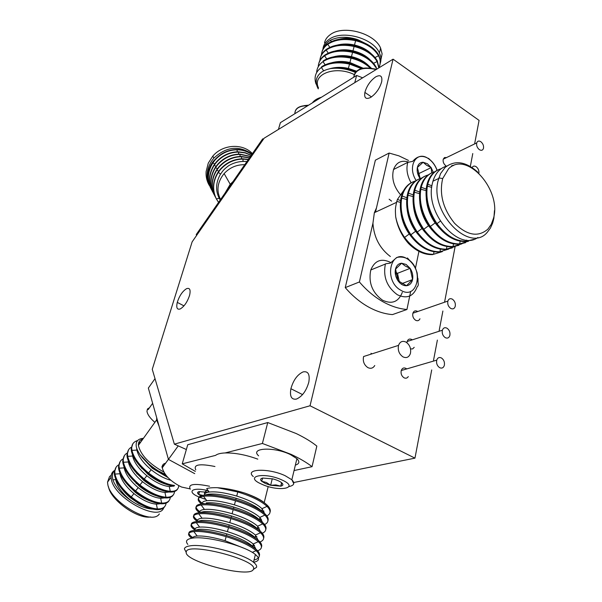 <?xml version="1.0" encoding="UTF-8"?>
<svg xmlns="http://www.w3.org/2000/svg" width="602" height="602" viewBox="0 0 602 602"><rect width="100%" height="100%" fill="white"/><g stroke="black" fill="none" stroke-linecap="round" stroke-linejoin="round"><path stroke-width="0.9" d="M180.269 308.939C184.355 306.426 187.47 301.82 189.63 295.138C190.789 289.697 189.75 287.553 186.522 288.689C182.481 291.255 179.396 295.815 177.274 302.392C176.077 307.772 177.078 309.962 180.269 308.939M296.41 399.096C302.196 396.53 306.335 390.864 308.818 382.112C310.03 374.339 308.126 370.937 303.099 371.901C297.396 374.557 293.325 380.163 290.894 388.719C289.6 396.387 291.443 399.848 296.41 399.096M370.674 97.411C376.077 93.641 379.749 88.396 381.698 81.676C382.488 76.033 380.502 74.422 375.738 76.838C370.411 80.638 366.791 85.83 364.88 92.415C364.014 98.021 365.948 99.691 370.674 97.411M480.832 141.718C478.861 140.552 477.491 140.943 476.724 142.9C476.28 145.534 477.153 147.783 479.35 149.657C481.329 150.809 482.699 150.41 483.451 148.453C483.895 145.827 483.022 143.585 480.832 141.718M446.571 157.551L444.524 157.543L443.245 159.169C442.771 161.742 443.621 163.917 445.781 165.708M478.899 173.173C479.147 170.562 478.236 168.417 476.159 166.716C474.353 165.64 473.014 165.926 472.134 167.574M452.403 299.186C450.243 298.133 448.731 298.765 447.865 301.083C447.339 304.13 448.279 306.568 450.687 308.39C452.847 309.428 454.352 308.788 455.21 306.471C455.729 303.431 454.788 301.008 452.403 299.186M417.72 311.527L417.404 311.324C415.275 310.323 413.77 310.948 412.889 313.198C412.332 316.163 413.243 318.518 415.606 320.256C417.555 321.197 419.007 320.708 419.963 318.782M446.993 328.188C444.803 327.164 443.26 327.842 442.372 330.22C441.83 333.357 442.786 335.826 445.232 337.632C447.429 338.648 448.964 337.963 449.837 335.577C450.371 332.454 449.423 329.994 446.993 328.188M412.28 339.852L411.738 339.49C409.578 338.512 408.043 339.182 407.14 341.5L406.922 342.719M441.439 357.964C439.212 356.963 437.646 357.686 436.736 360.147C436.179 363.36 437.142 365.865 439.626 367.656C441.86 368.65 443.426 367.912 444.321 365.452C444.863 362.253 443.907 359.755 441.439 357.964M406.704 368.928L405.921 368.379C403.724 367.423 402.166 368.138 401.241 370.523C400.654 373.646 401.579 376.062 404.025 377.785C405.816 378.613 407.238 378.214 408.291 376.566M402.979 356.873C399.103 354.111 397.621 350.281 398.532 345.382C399.999 341.612 402.482 340.514 405.989 342.094C409.819 344.848 411.294 348.656 410.406 353.524C408.969 357.295 406.493 358.408 402.979 356.873M374.76 365.504C373.105 368.243 370.802 368.943 367.867 367.611C364.067 364.97 362.637 361.275 363.585 356.527L398.532 345.382M370.99 353.284L371.908 353.878M410.549 348.949L412.679 348.882L414.214 347.309M393.068 59.177L264.135 138.197L192.136 241.861L152.261 369.327L174.354 444.156L310.038 405.771L393.068 59.177L479.079 120.392L474.609 143.931M293.791 482.495L414.959 458.145L431.709 369.914M433.538 360.282L437.368 340.085M439.151 330.701L442.884 311.023M444.622 301.888L455.12 246.579M470.335 166.445L472.781 153.548M414.959 458.145L310.038 405.771M186.357 449.521L174.354 444.156M389.133 199.217L391.593 201.121M408.532 160.463L398.9 155.85L389.125 153.043L376.476 207.901L374.361 212.672L372.939 223.237L359.402 281.969L345.247 287.613C352.178 295.642 359.74 302.001 367.942 306.681C376.145 311.294 384.309 313.935 392.451 314.598L406.944 309.496L410.684 291.376M359.402 281.969C366.4 290.126 374.03 296.598 382.293 301.376C390.555 306.087 398.772 308.788 406.944 309.496M448.52 168.838C466.512 150.184 501.925 190.036 493.474 218.338L491.255 224.358L487.861 229.166C478.184 237.459 467.084 235.495 454.555 223.274C443.064 208.947 439.106 194.04 442.688 178.568L448.52 168.838M494.468 210.595L493.888 218.21L492.677 223.049L490.434 228.075L487.364 232.199C470.079 253.653 429.896 213.251 437.955 181.232L440.566 173.579L445.111 167.446C454.834 159.846 465.737 161.419 477.815 172.172M446.436 166.107C439.942 168.199 435.442 173.225 432.936 181.194L432.266 183.888C424.877 212.86 458.739 251.817 477.92 237.466M451.726 166.476L451.891 165.437L453.599 165.565M439.189 252.057C428.451 252.246 418.759 246.594 410.105 235.089C402.053 222.951 398.991 210.76 400.902 198.525L401.662 195.447C403.671 188.968 407.268 184.528 412.445 182.135M448.821 249.04L439.994 251.741C429.249 251.96 419.556 246.293 410.903 234.75C402.813 222.597 399.743 210.407 401.684 198.163L402.294 195.575C404.679 187.696 409.104 182.82 415.568 180.946M452.313 247.904L445.661 249.484C434.907 249.657 425.185 243.953 416.494 232.364C408.404 220.144 405.304 207.886 407.193 195.59L407.96 192.429C409.97 185.95 413.551 181.518 418.714 179.14M455.353 246.444L446.481 249.16C435.72 249.363 425.99 243.652 417.299 232.026C409.172 219.79 406.064 207.524 407.983 195.221L408.585 192.625C410.963 184.686 415.395 179.795 421.882 177.944M458.89 245.3L452.222 246.88C441.454 247.031 431.694 241.274 422.965 229.61C414.831 217.307 411.693 204.981 413.559 192.617L414.342 189.374C416.343 182.903 419.918 178.478 425.057 176.108M461.96 243.818L453.05 246.549C442.267 246.737 432.514 240.973 423.778 229.264C415.606 216.953 412.468 204.612 414.357 192.249L414.959 189.63C417.329 181.646 421.761 176.732 428.27 174.896M465.542 242.666L458.867 244.239C448.076 244.374 438.294 238.573 429.512 226.819C421.34 214.432 418.172 202.031 420.008 189.607L420.806 186.281C422.8 179.81 426.359 175.393 431.483 173.037M468.657 241.154L459.702 243.908C448.904 244.073 439.114 238.264 430.34 226.472C422.13 214.071 418.954 201.655 420.821 189.231L421.415 186.605C423.77 178.561 428.218 173.632 434.749 171.818M465.594 241.568C454.788 241.68 444.976 235.826 436.149 223.997C427.932 211.52 424.726 199.044 426.54 186.56L427.352 183.151C429.339 176.679 432.891 172.27 437.993 169.93M473.804 239.348L466.445 241.229C455.624 241.379 445.811 235.517 436.992 223.643C428.737 211.151 425.524 198.668 427.36 186.176L427.947 183.535C430.279 175.498 434.682 170.562 441.168 168.726M442.372 251.598L433.583 254.285C422.86 254.518 413.198 248.904 404.582 237.436C400.142 231.078 397.177 224.192 395.68 216.78C397.516 227.022 401.805 235.931 408.547 243.524C416.471 251.327 424.545 255.015 432.793 254.601M439.182 227.917L435.111 222.943C429.941 215.524 426.999 207.434 426.284 198.668M431.965 230.047L428.519 225.758C423.575 218.699 420.678 210.941 419.827 202.498M424.809 232.086L422.017 228.534C417.306 221.837 414.462 214.432 413.476 206.328M417.72 234.043L415.598 231.281C411.128 224.952 408.337 217.916 407.23 210.181M410.684 235.894L409.255 233.99C405.041 228.045 402.317 221.408 401.098 214.071M400.571 200.579L397.44 199.428L396.786 201.414C395.476 207.547 395.078 208.3 395.68 216.78M397.44 199.428L403.776 190.36M372.939 223.237C373.925 237.346 379.727 248.43 390.359 256.512M376.476 207.901L375.497 212.145M389.125 153.043L375.37 160.177L345.247 287.613M415.455 268.236L418.902 251.508M402.317 292.354C398.539 301.933 391.947 304.552 382.541 300.21C372.209 292.617 368.281 282.541 370.779 269.982C374.805 260.418 381.472 257.927 390.766 262.517L390.954 262.638M401.602 263.217L406.162 264.466L410.135 268.364L412.588 279.554L406.516 285.724L397.892 280.622L395.597 269.102L401.602 263.217L405.289 266.031L410.135 268.364C412.438 271.984 413.258 275.716 412.588 279.554L412.197 280.953C411.091 283.835 409.194 285.431 406.516 285.724C403.272 285.83 400.405 284.129 397.892 280.622C395.552 276.95 394.731 273.18 395.439 269.305L395.522 268.966C396.515 265.444 398.547 263.533 401.602 263.217M395.68 272.841L398.69 278.846L398.983 281.57M401.948 283.595L412.588 279.554M395.604 272.209L397.486 273.323L399.344 281.856M397.486 273.323L410.135 268.364M400.134 194.28C393.633 186.334 391.435 178.072 393.542 169.501C396.327 162.359 401.308 159.869 408.495 162.021M420.158 178.501L417.367 167.454L423.116 162.262L427.397 163.736L431.152 167.619L431.717 172.924M420.061 178.538L419.744 178.079C417.525 174.52 416.734 170.976 417.367 167.454L417.442 167.145C418.352 163.962 420.241 162.337 423.116 162.262L426.57 165.226L431.152 167.619L433.244 172.277M418.503 174.956L419.85 178.184L418.834 173.572L431.152 167.619M417.976 173.007L418.834 173.572M278.433 129.43L280.382 122.665L312.385 102.844C314.267 100.263 317.292 98.397 321.445 97.238L356.61 75.453L362.652 77.816M356.61 75.453L354.774 82.647M380.915 59.711L382.104 53.871L380.622 48.137C374.617 33.178 343.351 24.659 330.468 34.502C327.262 36.737 325.276 39.484 324.523 42.75M322.935 49.319C323.259 45.323 325.328 41.997 329.143 39.341C342.034 29.543 373.383 38.084 379.418 52.999C381.126 56.708 381.375 60.208 380.171 63.503M361.599 68.696L349.514 64.083C338.128 61.713 328.76 62.841 321.408 67.469C315.538 71.804 313.755 77.334 316.058 84.077M370.283 68.071C365.256 63.353 358.845 60.057 351.056 58.176C339.701 55.82 330.355 56.964 323.018 61.622C319.143 64.324 317.021 67.853 316.652 72.195M376.92 69.072L375.987 66.882L375.656 67.319C371.434 60.253 363.751 55.249 352.584 52.314C341.266 49.958 331.943 51.125 324.613 55.813C320.753 58.522 318.631 62.051 318.247 66.401M375.987 66.882L375.836 66.596C371.637 59.508 363.954 54.504 352.78 51.584C341.454 49.206 332.131 50.38 324.809 55.083C321.626 57.371 319.617 60.147 318.789 63.428M378.839 67.898L377.093 61.517C372.894 54.428 365.233 49.417 354.111 46.482C342.824 44.134 333.523 45.316 326.201 50.034C322.356 52.758 320.234 56.295 319.835 60.644M378.997 67.8L377.266 60.794C373.097 53.691 365.444 48.672 354.3 45.76C343.005 43.389 333.711 44.578 326.397 49.311C323.221 51.606 321.212 54.398 320.377 57.687M378.831 67.552C380.757 63.955 380.705 60.117 378.666 56.046L378.515 55.753C374.346 48.634 366.716 43.615 355.624 40.688C344.374 38.347 335.088 39.544 327.781 44.285C323.951 47.016 321.829 50.56 321.408 54.917M380.02 64.429L380.329 59.982L378.696 55.038C374.549 47.904 366.919 42.877 355.812 39.965C344.555 37.602 335.276 38.806 327.977 43.57C324.802 45.88 322.8 48.679 321.957 51.983M356.008 71.811L348.159 69.275L343.035 68.365L336.661 68.026L330.611 68.568C338.196 67.62 345.924 68.681 353.803 71.766L355.466 72.413M362.63 68.432L349.709 63.338C338.316 60.952 328.948 62.089 321.611 66.739M371.283 68.192C366.445 63.135 359.763 59.553 351.244 57.446C339.889 55.06 330.543 56.212 323.214 60.892M331.348 41.613L330.46 40.259C337.707 36.73 346.24 36.338 356.038 39.085L358.047 39.785L355.993 39.25C350.161 37.911 344.51 37.918 339.046 39.273M358.047 39.785L367.566 44.488M330.46 40.259C327.195 42.14 324.997 44.631 323.853 47.739M371.299 53.811C366.979 49.59 361.381 46.655 354.488 45.015C348.505 43.645 342.741 43.675 337.188 45.097M370.049 59.801C365.715 55.489 360.026 52.494 352.975 50.809C346.842 49.409 340.965 49.462 335.329 50.952M368.785 65.829C364.436 61.427 358.657 58.364 351.455 56.641C345.172 55.211 339.174 55.279 333.463 56.844M363.337 68.282L349.92 62.51C343.494 61.05 337.383 61.133 331.597 62.774M356.64 71.217L348.385 68.41C341.673 66.897 335.352 67.033 329.437 68.824M355.376 72.518L353.803 71.766M318.255 88.878C314.823 82.594 315.681 77.191 320.836 72.684C322.913 70.893 326.171 69.523 330.611 68.568M318.503 87.967C311.685 74.392 334.998 65.114 354.217 74.535M312.385 102.844L321.445 97.238M202.769 495.363L198.72 494.483L199.157 491.616L207.735 492.308M200.955 495.86L198.72 494.483L199.533 491.548M198.72 494.483C197.05 493.068 197.193 492.112 199.157 491.616M195.778 469.846C193.189 464.548 199.586 463.442 214.959 466.512M294.054 470.546L312.047 466.685L316.833 446.09C311.58 441.83 304.702 437.654 296.214 433.545L267.755 422.544L187.734 444.735L182.233 463.856L195.341 471.389M312.047 466.685C306.711 462.532 299.751 458.431 291.157 454.382L262.397 443.463L225.118 452.945C220.543 453.148 217.367 453.953 215.599 455.368L182.233 463.856M207.863 490.239C204.883 491.277 203.867 492.857 204.823 494.979M257.784 459.145C246.037 454.856 235.149 452.787 225.118 452.945M186.251 552.102C185.755 541.356 259.161 560.123 253.367 569.244C251.026 578.778 183.618 561.583 186.251 552.102M186.229 552.38L184.415 548.919C184.641 547.414 186.469 546.398 189.893 545.879C203.446 543.305 243.381 553.599 253.487 562.245C256.038 564.262 257.054 565.963 256.52 567.34L253.246 569.484M202.167 503.152L200.955 502.196C196.907 498.539 197.87 496.198 203.83 495.183C211.468 494.317 222.123 495.815 235.781 499.675C249.356 503.859 259.146 508.637 265.143 514.01L265.362 514.228C267.815 516.651 268.665 518.834 267.928 520.775M199.819 511.64L198.607 510.714C194.529 507.117 195.469 504.845 201.437 503.897L200.662 503.272C196.583 499.63 197.539 497.297 203.529 496.266C211.151 495.393 221.807 496.906 235.495 500.781C249.1 504.958 258.89 509.736 264.872 515.101L265.091 515.32C269.26 519.714 268.801 522.912 263.699 524.929M203.785 503.4L201.437 503.897C209.082 503.106 219.76 504.657 233.471 508.539C247.091 512.731 256.926 517.479 262.969 522.792L263.194 523.01C265.663 525.411 266.535 527.563 265.791 529.467M199.367 512.603L198.314 511.79C194.198 508.216 195.138 505.951 201.136 504.988C208.759 504.198 219.444 505.755 233.177 509.653C246.835 513.837 256.67 518.585 262.698 523.898L262.916 524.109C267.175 528.511 266.656 531.679 261.373 533.613M197.471 520.203L196.244 519.293C192.128 515.763 193.054 513.559 199.021 512.678C206.674 511.971 217.375 513.566 231.138 517.464C244.818 521.663 254.699 526.389 260.779 531.641L261.005 531.852C263.503 534.23 264.383 536.359 263.631 538.226M197.298 521.362L195.951 520.376C191.797 516.862 192.723 514.665 198.72 513.777C206.351 513.07 217.059 514.672 230.844 518.585C244.555 522.784 254.435 527.51 260.5 532.755L260.726 532.966C265.068 537.375 264.496 540.506 259.01 542.364M195.116 528.834L193.867 527.931C189.713 524.462 190.623 522.325 196.591 521.52C204.244 520.896 214.982 522.544 228.79 526.457C242.523 530.671 252.449 535.366 258.574 540.558L258.8 540.762C261.328 543.124 262.216 545.216 261.464 547.045M252.908 546.473L253.186 543.982C247.858 539.452 239.272 535.344 227.436 531.641C215.524 528.187 206.26 526.675 199.631 527.104C195.966 527.457 194.491 528.488 195.206 530.189L193.573 529.023C189.382 525.576 190.285 523.447 196.282 522.634C203.92 522.002 214.658 523.657 228.497 527.585C242.252 531.799 252.185 536.495 258.296 541.672L258.521 541.883C262.961 546.3 262.322 549.4 256.61 551.161M192.76 537.541L191.474 536.63C187.282 533.229 188.17 531.167 194.137 530.43C201.798 529.888 212.566 531.581 226.427 535.517C240.206 539.738 250.184 544.411 256.354 549.536L256.58 549.739C259.131 552.072 260.034 554.133 259.281 555.932M191.85 538.226L191.173 537.729C186.944 534.35 187.832 532.288 193.829 531.551C201.474 531.002 212.243 532.702 226.126 536.653C239.942 540.874 249.92 545.547 256.076 550.664L256.301 550.868C260.869 555.345 260.117 558.408 254.029 560.071M253.54 562.291C259.462 561.087 260.079 558.505 255.398 554.532C245.36 545.751 205.553 535.487 192 538.203C186.545 539.166 185.16 541.228 187.839 544.381M192.572 538.12C192.723 536.969 194.258 536.269 197.193 536.028C203.822 535.675 213.116 537.225 225.065 540.701L243.486 548.046M204.522 495.04C204.424 493.489 205.982 492.489 209.203 492.045C215.809 491.337 224.982 492.677 236.721 496.071L237.79 491.977L217.412 487.703C226.134 488.312 235.367 490.141 245.112 493.188C255.526 497.071 262.916 501.105 267.296 505.289L267.521 505.507C269.944 507.953 270.787 510.165 270.05 512.136M237.79 491.977C251.343 496.146 261.087 500.947 267.032 506.372L267.25 506.598C271.336 510.978 270.923 514.213 266.001 516.305M195.575 530.106L199.021 529.331C205.651 528.917 214.922 530.437 226.841 533.899C238.693 537.601 247.287 541.71 252.622 546.225L256.354 549.536M253.465 544.238L255.91 549.144M254.541 545.382L253.051 545.894M198.299 521.144L201.444 520.452C208.066 519.97 217.322 521.452 229.196 524.891C241.003 528.586 249.552 532.717 254.857 537.277L256.851 536.6M197.531 521.309C196.997 519.646 198.502 518.623 202.046 518.239C208.668 517.743 217.916 519.21 229.783 522.649C241.575 526.336 250.116 530.475 255.406 535.058L258.123 540.16M198.088 525.049L196.952 523.522M201.03 512.242L203.852 511.64C210.474 511.083 219.7 512.52 231.529 515.952C243.291 519.631 251.802 523.785 257.069 528.405M199.864 512.498C199.488 510.872 201.015 509.849 204.447 509.442C211.069 508.878 220.287 510.3 232.109 513.724C243.863 517.404 252.366 521.565 257.618 526.201L260.32 531.227M201.121 517.005L199.217 514.454M206.238 502.888C212.852 502.271 222.055 503.663 233.847 507.072C245.563 510.744 254.036 514.921 259.259 519.594L260.079 517.667L262.495 522.363M259.131 527.871L257.37 528.541M202.197 503.739C201.963 502.151 203.506 501.142 206.832 500.713C213.447 500.074 222.642 501.458 234.426 504.867C246.135 508.539 254.593 512.716 259.808 517.404L260.079 517.667M204.04 508.893L201.565 505.567M261.388 519.21L259.635 519.917M206.554 494.626L208.608 494.204C215.223 493.512 224.403 494.867 236.15 498.26C247.821 501.925 256.256 506.124 261.441 510.85M236.721 496.071C248.385 499.735 256.806 503.934 261.983 508.667L264.647 513.544M206.787 500.713L203.927 496.793M262.337 511.617L263.917 511.075M245.112 493.188C254.518 496.492 261.223 499.923 265.234 503.483M217.412 487.703C212.378 487.59 208.796 487.898 206.667 488.621L209.203 492.045M267.755 422.544L262.397 443.463M258.627 455.849C249.484 447.798 274.181 446.571 290.39 454.563L296.906 458.664C299.931 461.711 299.412 463.864 295.356 465.12M281.939 483C283.497 484.565 283.09 485.626 280.735 486.168L275.874 484.903L270.644 485.295L265.301 483.459L261.652 481.261L262.69 478.048L272.887 478.906C277.086 480.035 280.103 481.397 281.939 483L280.735 486.168L281.578 482.691M280.735 486.168L270.644 485.295L266.362 482.458L261.652 481.261C260.034 479.696 260.38 478.62 262.69 478.048M270.644 485.295L272.262 478.748M194.709 473.639L168.432 459.394L159.094 426.224L156.625 419.903L156.708 417.75L148.348 388.057L155.015 378.65M163.729 471.976C149.018 463.743 140.575 454.864 138.392 445.36C138.197 442.086 139.664 440.032 142.802 439.197M108.51 486.785C110.407 499.901 137.58 519.36 150.666 516.983M111.204 475.317L109.556 476.528L107.532 482.172L107.766 484.158C109.963 502.06 152.005 526.08 159.349 513.92M137.61 440.559C133.629 441.725 131.665 444.329 131.71 448.37L131.943 450.386C133.674 457.648 139.212 465.188 148.574 472.999C158.236 480.486 166.912 484.633 174.595 485.423M132.786 443.892L131.183 449.107L131.409 451.131C133.11 458.393 138.648 465.933 148.032 473.751C157.694 481.254 166.37 485.393 174.053 486.16M131.755 447.023C128.843 448.467 127.413 450.898 127.466 454.307L127.684 456.339C129.37 463.638 134.886 471.193 144.232 478.996C153.879 486.476 162.555 490.585 170.268 491.322C175.626 491.563 178.455 489.682 178.764 485.701M128.572 449.784L126.939 455.044L127.15 457.076C128.813 464.383 134.329 471.938 143.69 479.749C153.337 487.244 162.021 491.345 169.734 492.06C173.594 492.255 176.168 491.307 177.47 489.223M127.526 452.885C124.629 454.367 123.199 456.813 123.229 460.229L123.433 462.268C125.088 469.613 130.574 477.183 139.897 484.979C149.529 492.444 158.221 496.522 165.956 497.207C171.314 497.41 174.166 495.506 174.527 491.518M124.373 455.661L122.71 460.959L122.906 463.006C124.531 470.358 130.017 477.928 139.355 485.724C148.995 493.204 157.686 497.282 165.422 497.944C169.29 498.11 171.886 497.139 173.203 495.032M123.312 458.739C120.43 460.252 118.993 462.72 119.008 466.129L119.204 468.183C120.814 475.565 126.269 483.15 135.578 490.939C145.202 498.396 153.894 502.437 161.66 503.076C167.002 503.234 169.877 501.323 170.298 497.335M120.189 461.516L118.489 466.859L118.677 468.92C120.257 476.31 125.713 483.895 135.044 491.683C144.668 499.156 153.359 503.197 161.118 503.806C165.001 503.942 167.612 502.948 168.959 500.819M119.106 464.571C116.239 466.121 114.809 468.597 114.801 472.013L114.982 474.083C116.555 481.502 121.988 489.102 131.274 496.883C140.883 504.325 149.582 508.336 157.37 508.923C162.698 509.051 165.603 507.117 166.084 503.137M116.013 467.355L114.282 472.743L114.455 474.812C115.998 482.24 121.431 489.847 130.739 497.628C140.349 505.086 149.048 509.096 156.836 509.653C160.726 509.766 163.353 508.743 164.715 506.591M163.729 507.772C158.988 522.385 113.808 498.035 111.332 479.169L111.092 477.19C111.016 473.947 112.296 471.644 114.929 470.29M142.162 440.092L140.657 440.107M140.687 466.896L140.251 466.708M142.313 468.597L141.598 468.258M137.196 473.782L136.692 473.556M136.797 473.676L137.369 473.962M115.697 479.636C117.029 486.123 121.687 492.745 129.656 499.494L131.424 500.879L129.558 499.615C120.897 493.234 115.336 486.634 112.883 479.817L115.697 479.636L115.599 478.831M117.488 481.013C119.745 486.905 124.155 492.571 130.724 498.012L138.595 503.453L146.662 507.193M152.69 509.089C146.391 508.833 139.303 506.094 131.424 500.879M114.869 470.734C112.574 471.833 111.912 474.858 112.883 479.817M136.917 473.812L137.557 474.165M141.906 457.227L152.283 468.243L152.381 467.731L140.033 454.668C144.555 460.643 150.575 466.016 158.093 470.794L166.152 475.512M152.381 467.731L167.634 477.205M119.783 472.796L119.911 473.759C121.273 480.215 125.953 486.822 133.937 493.58C142.192 500.044 149.672 503.573 156.377 504.16L160.267 503.746M137.512 484.181L136.007 483.271M126.119 482.962L135.014 492.097C140.424 496.469 145.932 499.607 151.538 501.511M123.989 466.738L124.132 467.874C125.532 474.293 130.235 480.885 138.234 487.65C146.504 494.122 153.977 497.673 160.659 498.313L164.67 497.892M130.032 476.551L139.31 486.16C144.954 490.713 150.65 493.926 156.385 495.807M128.203 460.673L128.369 461.967C129.799 468.348 134.524 474.925 142.546 481.698C150.824 488.184 158.288 491.766 164.956 492.444L169.079 492.015M133.975 470.132L143.622 480.208C149.492 484.934 155.361 488.214 161.223 490.058M132.44 454.593L132.613 456.038C134.08 462.389 138.829 468.958 146.865 475.731C155.15 482.232 162.615 485.837 169.26 486.559L173.496 486.115M137.948 463.706L147.949 474.233C154.044 479.132 160.072 482.488 166.039 484.294M136.669 447.971L136.872 450.093C138.377 456.414 143.148 462.961 151.2 469.748C157.995 475.166 164.527 478.665 170.795 480.23M140.981 441.74L138.505 443.283M152.283 468.243L167.973 477.567M158.093 470.794L165.294 474.399M140.033 454.668C137.662 451.033 136.383 448.129 136.195 445.962C135.759 441.258 138.167 438.715 143.426 438.324M159.094 426.224L156.708 417.75M178.237 445.894L168.432 459.394M196.613 235.405L196.229 234.562L225.133 192.941L230.227 184.28L233.042 181.548L262.683 138.859L263.571 139.009M262.683 138.859L263.179 139.566M252.419 153.638C242.711 143.065 222.778 144.209 212.799 156.121L208.277 163.134L206.117 171.585C205.771 176.589 206.832 181.187 209.285 185.393M213.326 161.712L213.085 161.532C208.57 167.559 206.825 174.166 207.856 181.368C206.177 174.204 207.494 167.333 211.814 160.772L213.906 158.078C226.307 146.557 239.039 145.225 252.11 154.089M207.856 181.368L210.422 187.546M248.265 159.628L242.967 159.086C234.201 159.244 226.683 162.736 220.437 169.583L218.308 172.383C212.83 181.277 212.182 190.134 216.381 198.953L218.571 202.385M248.423 159.402L242.787 158.793C233.9 158.988 226.39 162.48 220.264 169.282L218.135 172.074C212.634 180.969 211.994 189.818 216.216 198.637L216.306 198.81M249.424 157.957L241.485 156.731C232.756 156.874 225.276 160.35 219.06 167.16L216.946 169.952C211.498 178.802 210.858 187.621 215.042 196.402L215.667 197.524M249.552 157.769L241.297 156.437C232.455 156.618 224.99 160.094 218.887 166.859L216.773 169.644C211.302 178.493 210.67 187.312 214.876 196.086L214.967 196.26M250.394 156.565L240.01 154.39C231.326 154.533 223.884 157.987 217.698 164.767L215.599 167.537C210.181 176.356 209.549 185.13 213.718 193.882L214.335 194.988M250.5 156.407L239.829 154.104C231.025 154.278 223.598 157.739 217.533 164.466L215.433 167.243C209.985 176.047 209.361 184.822 213.552 193.573L213.642 193.739M251.184 155.414L245.067 152.916L238.558 152.08C229.911 152.208 222.507 155.647 216.359 162.397L214.267 165.159C208.879 173.925 208.254 182.669 212.408 191.391L213.018 192.482M251.275 155.293L245.149 152.705L238.377 151.794C229.618 151.96 222.221 155.399 216.193 162.096L214.101 164.858C208.683 173.624 208.066 182.368 212.243 191.075L212.333 191.248M251.817 154.511C247.407 151.395 242.508 149.823 237.113 149.793C228.512 149.913 221.145 153.337 215.027 160.049L212.942 162.796C207.585 171.525 206.975 180.231 211.106 188.915L211.708 189.999M251.877 154.421C247.595 151.23 242.614 149.597 236.94 149.507C228.218 149.672 220.859 153.089 214.861 159.756L212.777 162.502C207.397 171.231 206.787 179.93 210.948 188.607L211.031 188.78M220.242 199.984L219.775 199.277C215.441 191.496 215.554 183.324 220.114 174.776C223.154 170.434 223.425 169.711 228.647 165.716C234.411 162.337 240.507 160.945 246.925 161.554M213.085 161.532L216.502 157.987M220.565 199.525C216.193 190.638 217.382 181.992 224.125 173.579C229.761 167.537 236.639 164.572 244.751 164.685M225.133 192.941L233.042 181.548M427.36 186.176L431.724 187.327M436.992 223.643L440.318 221.175M466.445 241.229L466.633 240.078M459.702 243.908L460.139 241.214M430.34 226.472L435.111 222.943M420.821 189.231L426.043 190.608M453.05 246.549L453.472 243.908M423.778 229.264L428.519 225.758M414.357 192.249L419.504 193.603M446.481 249.16L446.895 246.564M417.299 232.026L422.017 228.534M407.983 195.221L413.047 196.561M439.994 251.741L440.393 249.19M410.903 234.75L415.598 231.281M401.684 198.163L406.674 199.48M433.583 254.285L433.982 251.786M404.582 237.436L409.255 233.99M396.786 201.414L400.383 202.362M385.378 264.045C385.415 263.45 390.675 263.48 390.811 262.75L396.387 257.776C396.387 257.265 402.73 256.038 407.351 258.815C412.009 262.081 415.282 266.799 417.156 272.969L418.097 282.797C418.51 284.738 418.194 286.093 417.148 286.845C413.401 296.538 406.794 299.164 397.328 294.732C386.913 286.988 382.925 276.762 385.378 264.045L370.779 269.982M407.328 258.92C390.442 247.633 383.12 280.622 400.729 290.209C417.856 300.94 424.38 268.334 407.328 258.92M407.426 257.957L413.341 264.587M417.969 278.515L418.021 281.375M411.091 182.805C407.125 175.656 406.019 168.846 407.787 162.374L393.542 169.501M437.052 170.374C435.231 165.317 432.364 161.426 428.458 158.695C416.576 149.868 406.847 166.573 416.178 180.525M428.519 158.341L430.234 159.936M354.488 45.015L355.624 40.688M329.806 47.355L327.781 44.285M375.046 57.521L378.515 55.753M373.586 63.308L377.093 61.517M352.975 50.809L354.111 46.482M328.248 53.126L326.201 50.034M351.455 56.641L352.584 52.314M326.683 58.936L324.613 55.813M349.92 62.51L351.056 58.176M325.11 64.783L323.018 61.622M348.385 68.41L349.514 64.083M323.68 70.901L321.408 67.469M307.72 105.734C299.299 105.779 295.01 108.435 294.852 113.703C294.89 108.262 299.299 105.531 308.096 105.5M304.544 105.561L308.6 105.192M376.137 69.554C362.976 66.626 355.496 69.192 353.713 77.252M365.783 67.973L376.769 69.162M199.759 497.327L205.861 499.404M208.232 490.735C192.542 486.627 185.837 491.608 199.029 497.019M190.33 489.2C187.658 484.098 194.07 483.113 209.556 486.25M225.065 540.701L226.126 536.653M197.193 536.028L193.829 531.551M252.253 552.38L256.076 550.664M194.137 530.43L199.021 529.331M226.427 535.517L226.841 533.899M253.186 543.982L258.296 541.672M196.591 521.52L201.444 520.452M228.79 526.457L229.196 524.891M227.436 531.641L228.497 527.585M199.631 527.104L196.282 522.634M255.406 535.058L260.5 532.755M199.021 512.678L203.852 511.64M231.138 517.464L231.529 515.952M229.783 522.649L230.844 518.585M202.046 518.239L198.72 513.777M257.618 526.201L262.698 523.898M262.969 522.792L259.259 519.594M233.471 508.539L233.847 507.072M232.109 513.724L233.177 509.653M204.447 509.442L201.136 504.988M259.808 517.404L264.872 515.101M203.83 495.183L208.608 494.204M235.781 499.675L236.15 498.26M234.426 504.867L235.495 500.781M206.832 500.713L203.529 496.266M261.983 508.667L267.032 506.372M253.314 476.588C244.013 468.755 268.838 467.889 285.243 475.753L291.85 479.764L293.768 483.662M261.735 484.196C278.922 492.255 300.481 488.169 282.007 480.005C264.037 471.599 243.095 476.295 261.735 484.196M130.724 498.012L130.739 497.628M114.982 474.083L119.911 473.759M131.274 496.883L133.937 493.58M157.37 508.923L156.377 504.16M161.66 503.076L160.659 498.313M119.204 468.183L124.132 467.874M135.578 490.939L138.234 487.65M135.014 492.097L135.044 491.683M165.956 497.207L164.956 492.444M123.433 462.268L128.369 461.967M139.897 484.979L142.546 481.698M139.31 486.16L139.355 485.724M170.268 491.322L169.26 486.559M127.684 456.339L132.613 456.038M144.232 478.996L146.865 475.731M143.622 480.208L143.69 479.749M131.943 450.386L136.872 450.093M148.574 472.999L151.2 469.748M147.949 474.233L148.032 473.751M165.588 463.209C163.15 463.758 162.036 465.286 162.254 467.799C164.278 475.174 170.705 481.585 181.541 487.033L190.051 488.877M149.499 407.727L147.482 408.969L146.963 411.279C147.445 414.5 150.079 418.187 154.872 422.356M237.18 151.809L237.113 149.793M214.651 164.06L212.942 162.796M238.625 154.127L238.558 152.08M215.99 166.43L214.267 165.159M240.078 156.46L240.01 154.39M217.345 168.831L215.599 167.537M241.552 158.815L241.485 156.731M218.707 171.254L216.946 169.952M243.05 161.411L242.967 159.086M220.565 174.053L218.308 172.383M219.188 198.261L216.381 198.953M476.724 142.9L443.245 159.169M447.865 301.083L412.889 313.198M442.372 330.22L407.14 341.5M436.736 360.147L401.241 370.523M371.457 96.914L364.88 92.415M302.565 394.588L290.894 388.719M183.979 305.861L177.274 302.392M493.474 218.338L493.399 220.558M432.936 181.194L438.617 178.531M401.519 195.936L402.294 195.575M407.802 192.986L408.585 192.625M414.161 190.006L414.959 189.63M420.602 186.981L421.408 186.605M427.134 183.919L427.947 183.535M427.766 184.28L431.927 185.77M442.688 178.568L438.813 177.883M427.352 183.151L427.608 183.693M421.242 187.275L426.178 189.058M420.806 186.281L421.046 186.778M414.801 190.24L419.654 191.993M414.342 189.374L414.56 189.818M408.449 193.159L413.205 194.89M407.96 192.429L408.156 192.821M402.174 196.041L406.847 197.757M374.361 212.672L396.53 202.37M411.339 280.63L412.197 280.953M437.15 170.328C435.291 165.249 432.402 161.344 428.481 158.597C417.803 152.08 412.761 162.329 412.37 161.419L407.787 162.374M377.243 61.81L377.424 61.088M378.666 56.046L378.846 55.324M379.418 52.999L380.622 48.137M354.006 75.175C356.203 70.329 360.846 65.588 376.37 69.411M208.307 490.833L207.908 492.27M265.362 514.228L265.091 515.32M263.194 523.01L262.916 524.109M261.005 531.852L260.726 532.966M258.8 540.762L258.521 541.883M256.58 549.739L256.301 550.868M255.398 554.532L253.487 562.245M200.955 502.196L200.654 503.264M198.607 510.714L198.314 511.79M196.244 519.293L195.943 520.376M193.867 527.931L193.566 529.023M191.474 536.63L191.173 537.729M267.521 505.507L267.25 506.598M255.135 537.526L255.684 535.321M257.347 528.646L257.889 526.464M261.719 511.083L262.254 508.938M268.199 486.536L264.203 502.602M288.998 486.551C294.205 485.475 295.153 483.218 291.85 479.764L296.906 458.664M156.625 419.903L138.392 445.36M131.71 448.37L131.183 449.107M127.466 454.307L126.939 455.044M123.229 460.229L122.703 460.959M119.008 466.129L118.489 466.859M114.801 472.013L114.275 472.736M111.092 477.19L107.532 482.172M164.022 465.361C162.179 465.617 161.584 466.43 162.254 467.799L168.417 459.318M148.16 409.601L152.645 403.31M213.906 158.078L212.799 156.121M230.227 184.28L224.125 173.579"/></g></svg>
